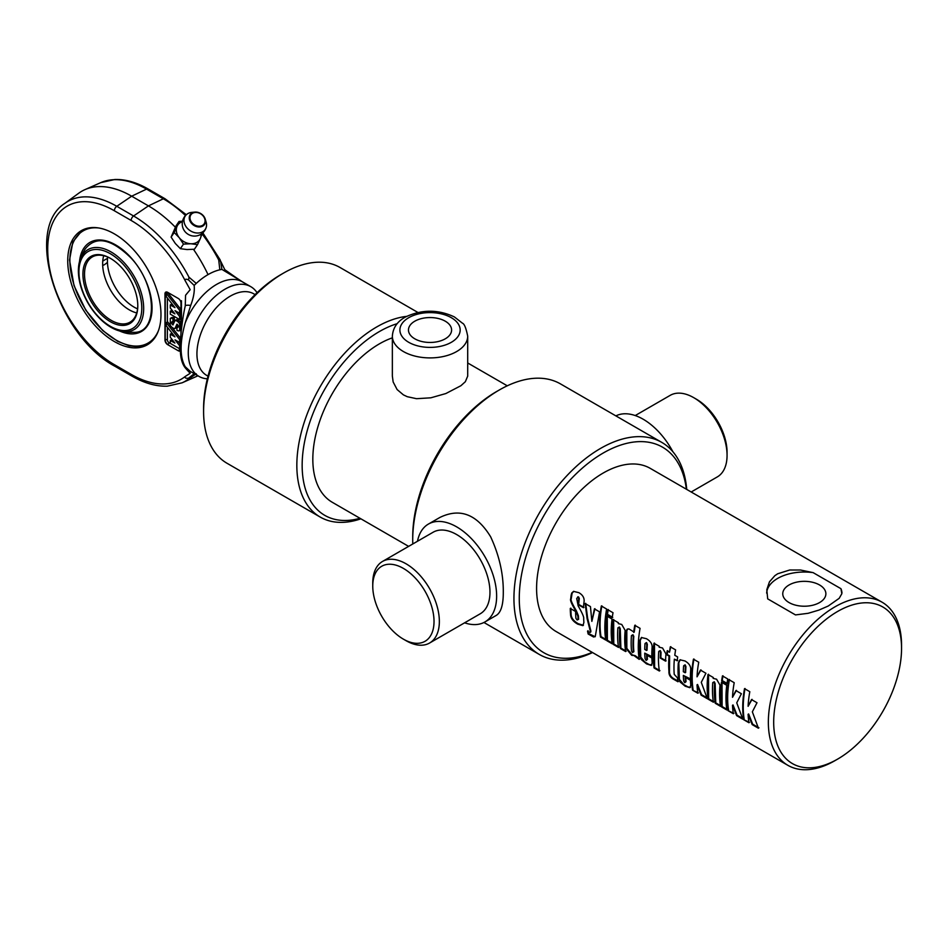 <?xml version="1.0" encoding="UTF-8"?>
<svg xmlns="http://www.w3.org/2000/svg" width="949" height="949" viewBox="0 0 949 949"><rect width="100%" height="100%" fill="white"/><g stroke="black" fill="none" stroke-linecap="round" stroke-linejoin="round"><path stroke-width="1.42" d="M499.293 389.992L496.624 391.522A118.672 68.518 120 0 0 412.72 536.873L412.72 539.945A122.445 70.689 -60 0 1 499.293 389.992A122.445 70.689 -60 0 1 560.515 383.918L661.738 442.364A122.445 70.689 120 0 0 567.395 475.176A122.445 70.689 120 0 0 513.943 598.392A122.445 70.689 120 0 0 539.305 654.442A122.445 70.689 120 0 0 592.556 652.556M412.791 543.967A122.445 70.689 -60 0 1 412.72 539.945M686.732 489.423A122.445 70.689 120 0 0 661.738 442.364M417.501 541.25A56.513 32.622 60 0 1 428.414 524.073L439.814 517.49C459.874 507.691 476.825 514.133 490.657 536.826C499.221 555.343 503.433 573.813 503.29 592.235C503.326 604.75 501.001 612.461 496.327 615.367L484.927 621.951A56.513 32.622 60 0 1 464.595 622.817M592.2 652.354A118.672 68.518 -60 0 1 519.269 598.392A118.672 68.518 -60 0 1 597.68 456.433A118.672 68.518 -60 0 1 686.376 489.221M901.55 648.381L901.55 645.296A94.188 54.378 120 0 0 882.048 602.188L650.279 468.379A94.188 54.378 120 0 0 603.184 473.041A94.188 54.378 120 0 0 536.588 588.392A94.188 54.378 120 0 0 556.09 631.512L787.86 765.321A94.188 54.378 120 0 0 834.954 760.647L837.611 759.117A90.416 52.207 -60 0 1 773.684 722.201A90.416 52.207 -60 0 1 837.611 611.464A90.416 52.207 -60 0 1 901.55 648.381A90.416 52.207 -60 0 1 837.611 759.117M693.766 397.678L696.424 399.221A43.322 25.018 60 0 1 727.064 452.282L727.064 455.354A47.094 27.189 -120 0 0 693.766 397.678A47.094 27.189 -120 0 0 670.219 395.342L635.225 415.555M691.192 491.997L717.314 476.908A47.094 27.189 -120 0 0 727.064 455.354M615.865 415.887A56.513 32.622 60 0 1 672.936 451.795M434.025 621.465A43.322 25.018 60 0 1 403.396 639.151A43.322 25.018 60 0 1 372.755 586.091A43.322 25.018 60 0 1 403.396 568.404A43.322 25.018 60 0 1 434.025 621.465M403.396 639.151L406.053 640.682A47.094 27.189 -120 0 0 429.6 643.019A47.094 27.189 -120 0 0 439.351 621.465A47.094 27.189 -120 0 0 418.794 574.074A47.094 27.189 -120 0 0 382.506 561.452A47.094 27.189 -120 0 0 372.755 583.006L372.755 586.091M382.506 561.452L433.124 532.235A47.094 27.189 60 0 1 469.411 544.845A47.094 27.189 60 0 1 489.969 592.235A47.094 27.189 60 0 1 480.218 613.801L429.6 643.019M428.414 524.073A56.513 32.622 60 0 1 471.961 539.21A56.513 32.622 60 0 1 496.635 596.079A56.513 32.622 60 0 1 484.927 621.951M392.352 337.844A94.188 54.378 120 0 0 379.41 343.846A94.188 54.378 120 0 0 317.891 426.848A94.188 54.378 120 0 0 332.328 502.318L408.628 546.375M467.703 376.112L465.342 381.712L460.917 385.709L445.84 393.55L430.858 397.809L416.54 398.699L407.251 396.694L403.396 394.867L397.109 389.553L393.147 381.949L392.352 376.029M414.784 338.805A21.554 12.444 180 0 1 408.473 330.003A21.554 12.444 180 0 1 430.027 317.559A21.554 12.444 180 0 1 451.594 330.003A21.554 12.444 180 0 1 438.284 341.51A21.554 12.444 180 0 1 414.784 338.805M789.07 602.579A21.554 12.444 180 0 1 782.759 593.777A21.554 12.444 180 0 1 804.313 581.334A21.554 12.444 180 0 1 825.879 593.777A21.554 12.444 180 0 1 812.569 605.272A21.554 12.444 180 0 1 789.07 602.579M749.473 722.343L743.66 719.686A94.188 54.378 -60 0 1 744.514 688.654L749.805 691.702A94.188 54.378 120 0 0 748.109 706.317L752.035 699.366M744.182 719.283C742.711 709.971 742.996 699.698 745.036 688.5M758.927 727.788L752.699 724.206L748.631 713.968L748.109 714.3A94.188 54.378 120 0 0 748.951 722.747L743.66 719.686M748.109 706.317L751.513 699.579L757.005 702.746L752.355 711.833L758.393 728.203L752.177 724.609L748.109 714.3M733.862 713.328L728.049 710.671A94.188 54.378 -60 0 1 728.903 679.638L734.206 682.699A94.188 54.378 120 0 0 732.509 697.301L736.436 690.362M728.571 710.267C727.112 700.955 727.385 690.694 729.425 679.484M743.316 718.784L737.088 715.19L733.031 704.953L732.498 705.285A94.188 54.378 120 0 0 733.34 713.731L728.049 710.671M732.509 697.301L735.902 690.564L741.394 693.731L736.744 702.818L742.782 719.188L736.566 715.593L732.498 705.285M727.492 683.612L722.201 680.563L722.972 675.759M727.753 678.974A94.188 54.378 120 0 0 726.97 683.814L721.667 680.753A94.188 54.378 -60 0 1 722.45 675.913L727.753 678.974M727.42 709.603L722.118 706.542L721.999 682.023M726.768 685.297A94.188 54.378 120 0 0 726.887 710.006L721.596 706.946A94.188 54.378 -60 0 1 721.477 682.236L726.768 685.297M713.933 701.821L708.642 698.761L708.512 674.241M721.062 705.937L715.771 702.877L715.119 683.494L714.312 681.785L712.758 682.639A94.188 54.378 120 0 0 713.411 702.224L708.108 699.164A94.188 54.378 -60 0 1 707.99 674.454L713.28 677.503A94.188 54.378 120 0 0 713.174 678.381L716.59 679.211L720.018 685.19A94.188 54.378 120 0 0 720.528 706.341L715.238 703.28A94.188 54.378 -60 0 1 714.597 683.743L713.778 682.023L712.758 682.639M698.405 692.853L692.58 690.196A94.188 54.378 -60 0 1 693.446 659.164L698.737 662.224A94.188 54.378 120 0 0 697.041 676.827L700.967 669.887M693.102 689.793C691.643 680.48 691.928 670.219 693.956 659.009M707.847 698.298L701.619 694.715L697.562 684.478L697.029 684.81A94.188 54.378 120 0 0 697.871 693.256L692.58 690.196M697.041 676.827L700.433 670.089L705.926 673.256L701.275 682.343L707.325 698.713L701.097 695.119L697.029 684.81M645.012 643.564L646.554 642.568L645.545 643.315L646.554 642.568L647.337 644.359A93.429 53.939 -60 0 0 647.064 650.16L646.53 650.456A94.188 54.378 -60 0 1 646.803 644.608L646.02 642.805L645.012 643.564A94.188 54.378 120 0 0 644.739 649.424L646.53 650.456M651.856 664.988L648.986 664.478L644.762 661.975L640.777 657.123L640.231 640.421L641.666 637.42M652.378 656.91L644.751 653.137A94.188 54.378 120 0 0 645.095 658.725L646.127 660.445L647.42 659.389L646.66 660.065L647.42 659.389L647.111 654.632M646.127 660.445L646.898 659.769A94.188 54.378 -60 0 1 646.577 654.964L651.868 658.025A94.188 54.378 120 0 0 652.188 662.865L651.287 665.403L646.577 663.909L641.488 659.709L639.792 655.522A94.188 54.378 -60 0 1 639.709 640.67L641.394 637.514L646.435 638.701C650.539 641.121 652.426 644.086 652.105 647.609A94.188 54.378 120 0 0 651.844 657.23L644.751 653.137M583.421 625.261L578.344 623.766C573.931 621.287 571.535 618.321 571.144 614.881L570.823 608.131M583.955 607.455L578.641 604.383L579.293 598.416L578.546 596.933L577.668 596.992M578.641 604.383L578.119 604.632A94.188 54.378 -60 0 1 578.771 598.617L578.024 597.123L576.707 598.451L578.178 605.948C582.271 613.03 584.098 617.253 583.682 618.629A94.188 54.378 120 0 0 583.896 622.414L582.923 625.64L577.811 624.181C573.41 621.69 571.001 618.712 570.622 615.249A94.188 54.378 -60 0 1 570.29 608.439L575.604 611.512A94.188 54.378 120 0 0 575.936 618.357L577.134 619.982L578.629 619.234L577.656 619.602L578.629 619.234L578.392 615.759L576.375 610.8C572.117 603.706 570.408 599.661 571.251 598.653L572.105 593.196L573.813 591.31M578.546 596.933L577.905 596.814M576.375 610.8L575.841 611.109C571.583 603.979 569.875 599.91 570.717 598.89A94.188 54.378 -60 0 1 571.132 595.225L571.749 593.006L573.552 591.381L578.902 592.686C582.9 595.035 584.62 598.167 584.026 602.069A94.188 54.378 120 0 0 583.433 607.692L578.119 604.632M577.134 619.982L578.095 619.602A94.188 54.378 -60 0 1 577.858 616.091L575.841 611.109M595.177 636.743L588.677 633.588L588.155 634.027A94.188 54.378 -60 0 1 587.538 631.121C589.981 632.722 590.919 632.817 590.349 631.417L587.111 618.653L585.165 603.54L590.456 606.601L591.856 621.381L594.928 608.665M590.408 631.915L590.883 631.014L587.645 618.333L585.699 603.327M588.677 633.588L588.06 630.694M591.856 621.381L594.406 608.867L599.554 611.844L595.272 636.494L593.611 637.004L588.155 634.027M590.8 631.939L590.883 631.014M606.292 639.673L601.002 636.613C599.531 627.301 599.815 617.04 601.856 605.83M606.625 609.044A94.188 54.378 120 0 0 605.77 640.077L600.468 637.016A94.188 54.378 -60 0 1 601.334 605.984L606.625 609.044M612.686 643.363L607.396 640.302L607.277 615.794M612.034 619.056A94.188 54.378 120 0 0 612.164 643.766L606.862 640.717A94.188 54.378 -60 0 1 606.743 615.996L612.034 619.056M612.757 617.384L607.467 614.323L608.25 609.519M613.018 612.734A94.188 54.378 120 0 0 612.235 617.574L606.945 614.525A94.188 54.378 -60 0 1 607.728 609.673L613.018 612.734M619.056 647.04L613.766 643.991L613.647 619.472M626.186 651.156L620.895 648.108L620.255 628.712L619.436 627.016L617.894 627.858A94.188 54.378 120 0 0 618.534 647.443L613.244 644.395A94.188 54.378 -60 0 1 613.125 619.673L618.416 622.734A94.188 54.378 120 0 0 618.309 623.612L621.725 624.442L625.154 630.409A94.188 54.378 120 0 0 625.664 651.56L620.373 648.511A94.188 54.378 -60 0 1 619.721 628.962L618.914 627.253L617.894 627.858M632.568 652.568L633.885 651.655A93.429 53.939 -60 0 1 633.802 636.399L632.995 634.739L631.441 635.628A94.188 54.378 120 0 0 631.524 650.967L632.568 652.568L633.363 652.034A94.188 54.378 -60 0 1 633.28 636.649L632.461 634.976L631.441 635.628M639.733 658.974L635.154 655.64L631.702 655.32L626.316 648.772A94.188 54.378 -60 0 1 626.281 630.966L627.052 629.27L628.914 628.902L634.217 632.176L635.284 625.13M635.154 655.64L632.224 654.917L626.85 648.392L626.814 630.729L627.74 628.95M633.695 632.39A94.188 54.378 -60 0 1 634.774 625.296L640.065 628.345A94.188 54.378 120 0 0 639.211 659.389L634.62 656.044M659.899 670.623L654.608 667.562L654.49 643.042M666.103 660.836L660.801 657.787L661.073 652.283L660.255 650.575L658.725 651.441A94.188 54.378 120 0 0 659.377 671.026L654.075 667.966A94.188 54.378 -60 0 1 653.956 643.256L659.247 646.316A94.188 54.378 120 0 0 659.14 647.194L662.544 648.001L665.973 653.98A94.188 54.378 120 0 0 665.569 661.133L660.279 658.072A94.188 54.378 -60 0 1 660.54 652.532L659.733 650.824L658.725 651.441M677.752 660.587L674.359 659.175A94.188 54.378 120 0 0 674.229 674.359L677.444 677.871A94.188 54.378 120 0 0 677.954 681.762L674.62 679.828C670.54 677.835 668.654 675.012 668.95 671.346A94.188 54.378 -60 0 1 669.069 656.115L666.708 654.751A94.188 54.378 -60 0 1 667.135 650.86L669.496 652.224A94.188 54.378 -60 0 1 670.302 646.827L675.605 649.875A94.188 54.378 120 0 0 674.786 655.284L677.645 656.933A94.188 54.378 120 0 0 677.218 660.824L674.359 659.175M669.496 652.224L670.824 646.66M678.488 681.346L675.142 679.425C671.062 677.432 669.175 674.62 669.472 670.99L669.603 655.878L667.242 654.513L667.657 650.658M683.612 665.854L685.154 664.858L684.134 665.605L685.154 664.858L685.937 666.637A93.429 53.939 -60 0 0 685.664 672.45L685.131 672.746A94.188 54.378 -60 0 1 685.403 666.886L684.62 665.095L683.612 665.854A94.188 54.378 120 0 0 683.339 671.714L685.131 672.746M690.457 687.278L687.989 686.934L683.79 684.573L679.377 679.401L678.832 662.71L680.267 659.709M690.979 679.187L683.351 675.427A94.188 54.378 120 0 0 683.695 681.014L684.727 682.722L686.02 681.679L685.261 682.343L686.02 681.679L685.712 676.91M684.727 682.722L685.486 682.046A94.188 54.378 -60 0 1 685.178 677.242L690.469 680.303A94.188 54.378 120 0 0 690.789 685.142L689.876 687.693L685.178 686.198L680.089 681.987L678.393 677.811A94.188 54.378 -60 0 1 678.298 662.96L679.994 659.804L685.024 660.99C689.14 663.398 691.026 666.364 690.694 669.899A94.188 54.378 120 0 0 690.445 679.52L683.351 675.427M777.682 573.777L789.734 569.993L800.505 570.017L813.127 572.627L840.944 588.688L841.834 593.718L839.189 598.321L828.24 606.02L818.892 610.1L808.121 613.303L795.499 614.916L767.694 598.866L766.804 589.709L769.437 581.856L774.835 575.687L777.682 573.777M882.048 602.188A94.188 54.378 120 0 0 834.954 606.85A94.188 54.378 120 0 0 773.423 689.84A94.188 54.378 120 0 0 787.86 765.321M766.662 593.125A37.675 21.756 180 0 1 813.127 572.627M840.944 588.688A37.675 21.756 180 0 1 841.965 592.911M406.741 316.361A113.026 65.256 120 0 0 376.753 326.931A113.026 65.256 120 0 0 302.921 426.528A113.026 65.256 120 0 0 320.24 517.086A113.026 65.256 120 0 0 360.893 518.818M360.003 518.296A109.254 63.073 -60 0 1 302.778 453.693A109.254 63.073 -60 0 1 379.41 331.545A109.254 63.073 -60 0 1 397.18 323.68M320.24 517.086L227.001 463.254A113.026 65.256 -60 0 1 203.596 411.522A113.026 65.256 -60 0 1 283.514 273.098A113.026 65.256 -60 0 1 340.027 267.499L417.94 312.482M280.845 274.641L283.514 273.098L280.845 274.641A109.254 63.073 120 0 0 203.596 408.45L203.596 411.522M208.009 376.172L206.692 375.401A47.094 27.189 -60 0 1 199.468 337.666A47.094 27.189 -60 0 1 230.239 296.171A47.094 27.189 -60 0 1 253.786 293.834L255.103 294.605M179.017 221.473L175.921 226.064L171.117 237.108L175.34 243.502L180.381 248.685L187 249.551L194.426 249.219L197.522 244.64L190.903 243.763L183.477 244.107L179.254 237.713L174.213 232.529L179.017 221.473L182.528 221.176M202.196 233.359L200.334 238.507A13.191 10.368 -146 0 1 190.903 243.763A13.191 10.368 -146 0 1 179.254 237.713A13.191 10.368 -146 0 1 177.024 226.396A13.191 10.368 -146 0 1 182.433 221.651M201.022 234.201A13.191 10.368 -146 0 1 200.334 238.507L197.522 244.64M171.117 237.108L174.213 232.529M180.381 248.685L183.477 244.107M184.628 217.167A12.029 9.454 -146 0 1 186.846 214.284A12.029 9.454 -146 0 1 191.662 212.41L194.806 212.102A8.695 6.833 34 0 0 189.717 215.542A8.695 6.833 34 0 0 197.107 226.74A8.695 6.833 34 0 0 205.257 219.16A8.695 6.833 34 0 0 194.806 212.102C199.871 212.113 203.359 214.462 205.257 219.16L206.147 222.196A12.029 9.454 -146 0 1 206.206 227.369A12.029 9.454 -146 0 1 191.983 231.686A12.029 9.454 -146 0 1 184.628 217.167M206.206 227.369A12.242 12.242 0 0 1 191.615 235.755A9.988 7.853 -146 0 1 184.497 230.951A12.242 12.242 0 0 1 186.846 214.284M196.253 373.799L188.958 378.77L188.554 378.177C185.743 378.497 184.652 377.916 185.269 376.433A99.894 57.675 60 0 1 131.14 374.345L114.355 364.653A94.236 54.413 60 0 1 47.711 249.231A94.236 54.413 60 0 1 114.355 210.761A3.772 2.171 -60 0 1 116.786 206.289A97.996 56.572 -120 0 0 64.852 203.359L78.755 193.205A99.835 57.64 60 0 1 84.935 189.634A99.835 57.64 60 0 1 131.674 196.194L148.447 205.886A105.481 60.902 60 0 1 175.363 227.226M114.355 210.761L131.14 220.453A99.894 57.675 60 0 1 185.269 280.868C184.723 279.042 185.814 278.745 188.554 279.955L188.958 277.179L196.253 283.407A57.806 33.369 120 0 1 208.033 274.605A105.481 60.902 60 0 0 193.466 249.314M114.355 233.881A65.932 38.067 60 0 1 157.427 291.972A65.932 38.067 60 0 1 147.32 344.807A65.932 38.067 60 0 1 96.513 327.144A65.932 38.067 60 0 1 67.735 260.797A65.932 38.067 60 0 1 81.389 230.619A65.932 38.067 60 0 1 114.355 233.881M208.033 274.605A57.806 33.369 120 0 1 219.824 269.801L218.733 259.99L220.536 260.963L224.806 269.682L236.348 277.82A7.533 4.045 119.9 0 1 237.155 278.603L242.837 282.078M257.049 292.707A51.804 29.905 120 0 0 250.809 286.681A51.804 29.905 120 0 0 224.901 289.243A51.804 29.905 120 0 0 191.069 334.89A51.804 29.905 120 0 0 199.005 376.409A51.804 29.905 120 0 0 207.357 378.805M185.197 366.694C179.729 357.061 179.729 342.482 185.197 322.933L190.702 305.424A7.533 1.661 -168.4 0 0 185.257 305.91A7.533 1.661 -168.4 0 0 185.257 305.934C181.781 320.762 179.29 346.302 180.369 351.676C180.891 361.474 183.75 367.951 188.922 371.095L188.922 371.095A7.533 7.343 -60.4 0 0 190.702 371.806L185.197 366.694A51.804 29.905 120 0 0 190.642 371.581L199.005 376.409M174.96 336.848L166.3 325.851L166.3 322.624L179.622 339.54L179.622 342.506L175.019 339.849L179.622 345.697L179.622 348.769L170.298 343.384L170.298 340.43L174.901 343.087L170.298 337.239L170.298 334.155L174.96 336.848M170.298 325.234L167.629 321.853L166.3 322.624M180.464 339.054L179.622 339.54M171.769 327.108L180.524 338.224M180.31 342.103L179.622 342.506M180.227 345.341L179.622 345.697M178.566 341.901L180.251 344.036M180.239 348.413L179.622 348.769L168.969 342.613A2.266 1.305 60 0 1 167.368 339.849L167.368 327.203M172.682 340.264L171.627 339.659L170.298 340.43M172.742 334.036L171.627 333.384L170.298 334.155M180.951 329.908L179.622 330.679A5.647 3.262 60 0 1 176.953 330.311L176.953 327.239A1.886 1.091 -120 0 0 177.902 327.334A1.886 1.091 -120 0 0 178.187 325.815A1.886 1.091 -120 0 0 176.953 324.167L174.96 328.544A5.647 3.262 60 0 1 170.298 325.293L170.298 318.413A5.647 3.262 60 0 1 172.955 318.781L172.955 321.853A1.886 1.091 -120 0 0 173.596 323.538M178.293 326.468L176.953 327.239M177.653 324.783L176.289 327.773L174.96 328.544M172.955 318.781L174.296 318.01A5.647 3.262 60 0 0 171.627 317.642L170.298 318.413M174.296 318.01L174.296 321.082L172.955 321.853A1.886 1.091 -120 0 0 172.018 321.758A1.886 1.091 -120 0 0 171.733 323.265A1.886 1.091 -120 0 0 172.955 324.926L174.96 320.548A5.647 3.262 60 0 1 179.622 323.799L179.622 330.679M179.622 323.799L180.951 323.028A5.647 3.262 60 0 0 176.289 319.777L174.96 320.548M166.3 293.395L167.629 292.636L180.951 309.552L179.622 310.323L179.622 313.277L175.019 310.62L179.622 316.468L179.622 319.552L170.298 314.166L170.298 311.201L174.901 313.858L170.298 308.01L170.298 304.937L174.96 307.63L166.3 296.634L166.3 293.395L179.622 310.323M172.742 304.807L171.627 304.166L170.298 304.937M180.951 312.518L179.622 313.277M178.566 312.672L180.951 315.697L179.622 316.468M180.951 318.781L179.622 319.552M172.682 311.035L171.627 310.43L170.298 311.201M180.322 350.857A3.772 2.171 60 0 1 180.168 350.952A3.772 2.171 60 0 1 178.293 350.774L167.629 344.617A3.772 2.171 60 0 1 164.972 340.003L164.972 293.858A3.772 2.171 60 0 1 165.743 292.138A3.772 2.171 60 0 1 167.629 292.328L178.293 298.472A3.772 2.171 60 0 1 180.951 303.087L180.951 333.146M197.95 375.792A105.481 60.902 60 0 1 197.831 375.851L182.089 382.815A103.643 59.834 -120 0 0 188.958 378.77M190.702 305.424C193.608 297.808 194.759 291.141 194.154 285.424L188.554 279.955M185.269 280.868L190.18 289.682L185.553 295.281L185.257 305.91M219.824 269.801A57.806 33.369 -60 0 1 221.912 269.397L220.619 261.45C219.824 259.053 219.587 258.863 219.895 260.88M221.912 269.397L237.155 278.603M188.554 378.177L194.248 373.657M191.686 372.186L190.702 371.806M186.478 369.28L190.18 373.289L185.269 376.433M185.553 295.281L187.072 293.383M111.033 251.924A46.169 26.655 -120 0 0 80.06 259.812A46.169 26.655 -120 0 0 87.937 302.956A46.169 26.655 -120 0 0 121.365 331.355A46.169 26.655 -120 0 0 143.252 302.197A46.169 26.655 -120 0 0 111.033 251.924M121.365 331.355A54.627 54.627 0 0 0 133.465 332.316A50.416 29.111 60 0 1 133.429 332.316C158.175 333.941 157.51 285.269 130.582 257.559C110.962 238.531 95.849 235.649 85.268 248.887A50.416 29.111 60 0 1 85.268 248.875A54.627 54.627 0 0 0 80.06 259.812M102.741 261.117L106.525 258.852L107.439 259.599L107.439 262.351C104.627 264.759 103.038 265.673 102.67 265.103L102.67 262.351A37.675 21.756 -120 0 1 103.714 255.72M107.64 257.037A37.675 21.756 -120 0 0 107.439 259.599M137.795 305.388A37.675 21.756 60 0 1 129.989 322.186A37.675 21.756 60 0 1 100.962 312.091A37.675 21.756 60 0 1 84.52 274.178A37.675 21.756 60 0 1 92.314 256.93A37.675 21.756 60 0 1 110.76 258.567M102.67 265.103A37.675 21.756 -120 0 0 102.86 267.713A37.675 21.756 -120 0 0 125.932 307.666A37.675 21.756 -120 0 0 136.739 312.921M82.919 274.178A38.802 22.408 -120 0 0 110.357 321.699A38.802 22.408 -120 0 0 137.795 305.863A38.802 22.408 -120 0 0 110.357 258.33A38.802 22.408 -120 0 0 82.919 274.178M110.357 253.739A44.425 25.647 60 0 1 137.569 323.87A44.425 25.647 60 0 1 83.144 292.446A44.425 25.647 60 0 1 110.357 253.739M107.439 262.351A37.675 21.756 -120 0 0 137.558 308.852M408.722 342.304A30.143 17.402 180 0 1 422.234 313.194A30.143 17.402 180 0 1 459.138 334.511A30.143 17.402 180 0 1 408.722 342.304M403.396 351.533A37.675 21.756 0 0 0 444.452 356.255A37.675 21.756 0 0 0 467.703 336.16C466.078 328.14 464.346 323.834 462.495 323.229L454.369 316.919C438.296 309.41 422.175 309.35 405.994 316.741C397.512 321.13 392.969 327.607 392.352 336.16A37.675 21.756 0 0 0 403.396 351.533M190.441 215.637A8.031 6.311 -146 0 1 203.276 216.123A8.031 6.311 -146 0 1 198.899 226.218A8.031 6.311 -146 0 1 190.441 215.637M186.324 214.723L164.984 198.732A3.772 2.171 120 0 0 163.335 198.792L148.447 205.886L133.572 215.981L116.786 206.289L131.674 196.194L146.549 189.112L163.335 198.792A103.643 59.834 60 0 1 185.482 215.542M188.958 277.179A103.643 59.834 -120 0 0 133.572 215.981A3.772 2.171 -60 0 0 131.14 220.453M202.149 234.047A103.643 59.834 60 0 1 218.733 259.99M250.809 286.681L242.446 281.853A51.804 29.905 120 0 0 216.55 284.427A51.804 29.905 120 0 0 185.197 322.933M167.368 322.008L167.368 297.986M180.251 348.983A2.266 1.305 60 0 1 179.622 348.769A1.507 0.866 120 0 1 178.554 350.62A3.772 2.171 -120 0 0 180.298 350.869M166.3 293.455A1.507 0.866 0 0 0 165.233 293.704L165.233 339.849A1.507 0.866 180 0 1 167.368 339.849M165.885 292.067A3.772 2.171 -120 0 0 165.233 293.704L164.972 293.858M164.972 340.003L165.233 339.849A3.772 2.171 -120 0 0 167.902 344.463A1.507 0.866 120 0 0 168.969 342.613M167.629 344.617L178.293 350.774M131.14 374.345A3.772 2.171 120 0 0 131.911 376.077C144.212 383.159 156.004 386.528 167.285 386.16L182.089 382.815M114.355 364.653A3.772 2.171 120 0 0 115.137 366.385L131.911 376.077M194.154 285.424A57.806 33.369 -60 0 1 196.253 283.407M148.198 189.041A3.772 2.171 120 0 0 146.549 189.112A97.996 56.572 60 0 0 100.677 182.671L114.841 179.491C125.493 179.183 136.62 182.362 148.198 189.041L164.984 198.732M194.96 374.072A57.806 33.369 -60 0 1 194.154 374.214M181.461 300.714L181.461 328.591M119.527 330.94A51.46 29.704 -120 0 0 152.042 306.456A51.46 29.704 -120 0 0 116.964 245.696A51.46 29.704 -120 0 0 79.502 261.616M158.471 330.572A64.805 37.414 60 0 1 107.356 334.155A64.805 37.414 60 0 1 69.87 260.489A64.805 37.414 60 0 1 99.301 228.068M539.305 654.442L483.943 622.485M467.703 362.969L507.264 385.804M392.352 336.16L392.352 376.207M467.703 336.16L467.703 376.207M64.852 203.359C23.239 229.658 58.304 336.527 115.137 366.385M220.192 259.931L202.825 232.813M100.677 182.671L84.935 189.634M236.348 277.82L243.252 282.399M82.456 230.038L72.859 241.924L69.538 260.026L74.022 285.637L85.79 310.169L102.812 330.632L117.795 341.403L128.981 345.768L137.985 346.741L148.352 344.167"/></g></svg>
